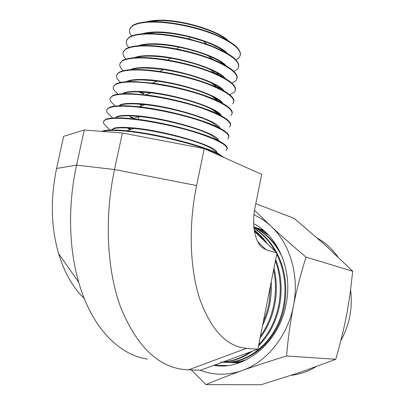 <?xml version="1.0" encoding="UTF-8"?>
<svg xmlns="http://www.w3.org/2000/svg" width="405" height="405" viewBox="0 0 405 405"><rect width="100%" height="100%" fill="white"/><g stroke="black" fill="none" stroke-linecap="round" stroke-linejoin="round"><path stroke-width="0.61" d="M263.073 229.939L259.352 228.739M257.479 228.061L263.883 230.622M264.217 230.911L254.755 227.215M235.477 362.738L238.94 362.915M268.667 235.214L259.823 229.498L253.879 226.886L260.597 229.751L267.502 233.999M239.978 362.551L233.047 362.662M230.587 362.505L240.418 362.389M253.91 227.22L255.919 228.202C265.204 233.042 272.955 240.388 279.167 250.234M245.182 360.374C239.552 362.055 233.862 362.738 228.106 362.434M282.538 257.818C276.068 244.109 266.93 234.151 255.13 227.944L253.925 227.337M225.6 362.272C232.809 362.921 239.988 361.964 247.131 359.407M215.146 45.917L214.898 46.19M228.172 40.677C218.249 30.39 180.331 19.146 158.036 20.25C153.46 20.402 149.718 20.938 146.807 21.855M254.016 228.223C263.387 233.867 270.986 242.074 276.812 252.847M276.878 252.978C284.862 268.5 287.479 285.474 284.73 303.902C279.561 338.575 250.913 364.51 223.069 362.202M226.435 39.695C214.772 29.737 179.061 19.693 157.92 20.695L148.807 21.728M220.507 362.035C248.761 365.437 278.589 339.334 283.865 303.74C286.548 285.92 284.178 269.376 276.757 254.112M275.37 251.47C269.811 241.557 262.703 233.887 254.046 228.466M240.398 54.746C240.889 48.134 231.23 40.859 211.435 32.921C192.365 25.733 167.311 21.126 150.473 21.662C141.765 21.976 135.71 23.343 132.314 25.768L129.732 29.276M220.791 62.937L222.061 62.871M236.019 59.905L239.158 57.581C243.319 51.379 235.406 43.846 215.419 34.977C196 26.963 168.465 21.531 150.356 22.113C141.644 22.427 135.589 23.789 132.187 26.209C128.77 28.826 128.603 32.081 131.691 35.964M223.469 64.299L223.849 64.192M227.215 53.252C218.148 43.072 178.266 31.114 154.983 32.01C149.749 32.127 145.613 32.719 142.565 33.787M254.259 230.075C259.261 233.887 263.675 238.515 267.497 243.952M275.699 259.418C280.938 273.213 282.381 287.752 280.022 303.036C276.99 320.325 269.811 334.596 258.486 345.85M252.031 351.327C242.959 357.899 233.29 361.447 223.028 361.979M225.712 52.397C220.963 48.463 213.496 44.692 203.315 41.077L189.105 36.875C176.352 33.802 164.941 32.329 154.867 32.456L144.307 33.671M258.719 344.665C269.411 333.528 276.215 319.596 279.136 302.874C281.419 288.249 280.184 274.21 275.435 260.759M265.381 241.932L260.137 235.771L254.325 230.496M223.327 361.867C232.759 361.159 241.679 357.883 250.077 352.041M215.799 73.71L218.442 73.68M238.763 66.4C239.279 59.692 228.572 52.265 206.651 44.125L189.251 38.991C173.593 35.225 159.631 33.413 147.369 33.559C138.561 33.777 132.45 35.032 129.043 37.336L126.481 40.708M216.726 74.13L219.11 74.085M233.994 71.498L237.522 69.128C241.699 63.2 233.624 55.86 213.293 47.096C193.544 39.163 165.579 33.63 147.253 34.015C138.439 34.228 132.324 35.483 128.922 37.781C125.408 40.353 125.373 43.593 128.825 47.501M220.619 75.958L221.591 75.74M226.192 65.812C218.103 55.824 176.215 43.158 151.915 43.811C146.013 43.882 141.502 44.525 138.388 45.74M273.988 268.029C276.65 279.192 277.055 290.567 275.208 302.155C272.884 315.804 267.826 327.767 260.04 338.053M237.775 356.562L227.833 360.212M221.206 76.251L222.011 76.054M224.902 65.078C221.383 61.975 215.779 58.846 208.089 55.703C199.204 52.134 189.338 49.268 178.494 47.102C168.5 45.168 159.6 44.221 151.799 44.261C146.873 44.312 142.899 44.773 139.882 45.638M260.395 336.256C267.487 326.288 272.125 314.867 274.301 301.988C276.033 291.149 275.8 280.483 273.598 269.983M213.789 84.822L215.05 84.832M237.122 78.079C237.806 72.763 229.736 66.552 212.919 59.459C202.11 55.141 190.072 51.653 176.793 48.995C164.557 46.626 153.713 45.461 144.256 45.502C135.341 45.613 129.18 46.762 125.768 48.944L123.221 52.164M214.377 85.252L215.83 85.258M231.893 83.101L235.887 80.691C240.074 75.052 231.832 67.908 211.167 59.262C191.084 51.415 162.683 45.785 144.139 45.957C135.219 46.069 129.053 47.208 125.641 49.385C122.021 51.906 122.153 55.141 126.036 59.084M217.51 87.576L219.201 87.288M225.109 78.357C218.128 68.637 174.19 55.272 148.843 55.657C142.236 55.662 137.381 56.351 134.278 57.718M271.289 281.561L271.345 291.387L270.292 301.254C268.885 309.779 266.313 317.809 262.567 325.352M218.168 87.895L219.677 87.612M224.016 77.735C221.201 75.082 216.579 72.328 210.154 69.483C198.693 64.547 185.495 60.78 170.566 58.178C162.415 56.827 155.135 56.138 148.726 56.108C143.061 56.108 138.667 56.614 135.543 57.632M263.296 321.712C266.156 315.166 268.181 308.291 269.371 301.087L270.53 285.388M235.482 89.783C236.181 85.339 229.63 79.993 215.84 73.74C201.958 67.792 185.9 63.226 167.66 60.031C157.722 58.381 148.878 57.535 141.132 57.49C132.111 57.495 125.894 58.528 122.482 60.578L119.956 63.651M229.691 94.704L234.252 92.279C238.449 86.938 230.04 80.003 209.026 71.472C188.608 63.717 159.773 57.991 141.011 57.945C131.984 57.95 125.768 58.973 122.356 61.023C118.614 63.494 118.943 66.724 123.333 70.718M215.536 98.972L216.64 98.825M223.955 90.882C218.234 81.516 172.196 67.463 145.754 67.549C138.424 67.473 133.245 68.197 130.228 69.716M216.027 99.336L217.191 99.164M223.044 90.371C220.76 88.037 216.832 85.561 211.258 82.949C197.853 76.925 181.956 72.465 163.564 69.574L145.638 67.999C139.219 67.929 134.435 68.475 131.281 69.645M233.832 101.508C234.51 97.747 229.088 93.12 217.571 87.617C201.401 80.387 182.108 75.001 159.697 71.452C151.627 70.273 144.393 69.63 137.994 69.523C128.871 69.422 122.599 70.328 119.186 72.247L116.68 75.158M139.75 91.935L143.947 93.53M84.189 298.379C72.976 287.651 64.436 272.702 58.573 253.54C50.969 227.053 50.311 198.693 56.594 168.455L76.58 165.129L114.529 169.538L196.597 185.541L204.247 148.625L261.686 174.428L255.034 207.39C251.652 223.525 254.654 240.778 261.574 247.075L266.227 249.87L276.979 253.003L254.502 231.538M276.979 253.003L257.818 349.201L200.591 370.216L188.467 369.861L246.523 348.33L257.818 349.201M232.612 103.882C236.819 98.85 228.243 92.132 206.879 83.734C186.123 76.079 156.851 70.252 137.872 69.984C128.744 69.878 122.472 70.779 119.06 72.692C115.44 74.92 115.678 77.887 119.779 81.582L120.639 82.428M138.88 92.051L143.856 93.95M56.594 168.455L63.651 136.333L84.24 130L122.366 133.012L204.247 148.625M196.597 185.541C188.193 226.203 189.869 269.568 200.08 299.963C211.501 330.541 226.982 346.665 246.523 348.33M213.379 110.388L213.855 110.342M222.725 103.381C218.437 94.466 170.247 79.729 142.656 79.481C134.759 79.319 129.357 80.028 126.456 81.618M84.24 130L76.58 165.129C67.757 205.214 68.825 248.412 78.707 282.31C91.798 328.08 119.374 355.063 147.511 359.093M122.366 133.012L114.529 169.538C104.08 218.371 107.001 270.692 120.852 307.78C136.282 345.035 156.684 365.543 182.058 369.294L188.467 369.861M213.891 110.767L214.498 110.702M221.991 102.976C220.148 100.901 216.756 98.653 211.82 96.228C199.209 89.986 176.195 83.592 157.079 81.152L142.535 79.937C135.331 79.78 130.192 80.357 127.109 81.678M232.186 113.263C232.824 110.069 228.304 106.064 218.619 101.25C203.578 93.838 175.552 86.068 152.396 83.096L134.84 81.602C125.616 81.39 119.293 82.169 115.881 83.951L113.4 86.7M140.545 104.232L141.583 104.601M200.035 117.582L200.996 117.678M230.966 115.506C235.183 110.793 226.435 104.303 204.727 96.041C183.627 88.493 153.915 82.564 134.723 82.063C125.489 81.845 119.166 82.625 115.754 84.397C112.317 86.346 112.403 88.978 116.012 92.299L117.946 94.213M138.956 104.11L141.492 105.022M222.613 156.877C212.291 148.27 154.143 132.951 121.996 130.861C112.625 130.167 106.196 130.369 102.708 131.458M221.419 115.86C218.756 107.487 168.343 92.077 139.543 91.464C131.539 91.201 126.082 91.803 123.171 93.277M224.071 157.53L219.201 154.285C204.657 145.916 156.674 133.554 126.638 130.79L122.118 130.39C112.484 129.686 105.968 129.924 102.561 131.098L101.842 131.392M220.846 115.552C219.404 113.694 216.457 111.633 212.012 109.375C199.002 102.642 171.983 95.261 150.938 92.861L139.426 91.925C131.417 91.657 125.96 92.254 123.049 93.722L123.029 93.732M219.201 154.285L211.162 148.23C198.617 140.991 158.942 130.734 133.812 128.476L130.02 128.147C121.692 127.565 116.068 127.813 113.147 128.896L111.466 129.995M230.531 125.034C231.128 122.33 227.357 118.888 219.211 114.706C203.786 106.758 170.94 97.807 145.532 94.881L131.681 93.727C122.35 93.398 115.977 94.051 112.565 95.686L110.114 98.268M216.807 152.482C217.606 145.972 161.823 129.59 130.142 127.686C121.814 127.104 116.195 127.357 113.273 128.446L113.147 128.896M229.321 127.145C233.543 122.766 224.623 116.513 202.561 108.393C181.121 100.961 150.964 94.937 131.559 94.193C122.224 93.859 115.85 94.502 112.438 96.137C109.188 97.818 109.132 100.136 112.276 103.093L115.278 106.075M226.02 150.493C230.253 146.802 220.983 141.056 198.207 133.255C176.079 126.066 145.025 119.834 125.196 118.589C115.658 118.007 109.188 118.382 105.781 119.713C102.895 120.918 102.602 122.654 104.9 124.922L110.008 130.035M220.021 128.309C219.211 120.584 166.511 104.515 136.419 103.493C128.309 103.128 122.796 103.619 119.88 104.966M130.461 116.746L134.121 118.28M227.21 148.655C227.721 146.752 225.134 144.266 219.444 141.208C204.312 132.794 161.519 121.556 132.708 118.751L125.317 118.123C115.784 117.546 109.315 117.926 105.907 119.262L103.513 121.48M112.043 129.099L112.357 129.256M228.876 136.834C229.427 134.551 226.289 131.615 219.459 128.02L211.931 122.411C198.825 115.359 167.71 107.011 145.051 104.662L136.303 103.953C128.188 103.584 122.669 104.07 119.758 105.411L119.05 105.801M129.797 116.929L133.483 118.493M219.444 141.208L211.638 135.361C198.693 128.142 163.367 118.832 139.35 116.539L133.169 116.027C124.942 115.552 119.374 115.921 116.458 117.136L115.187 117.885M128.203 128.663L130.451 129.559M219.459 128.02C204.024 119.743 166.268 109.639 138.996 106.778L128.506 105.902C119.075 105.452 112.651 105.968 109.239 107.457L106.814 109.861M218.442 140.459C218.66 133.346 164.273 117.02 133.285 115.567C125.069 115.096 119.5 115.471 116.579 116.691M128.881 128.471L131.109 129.347M227.676 138.809C231.903 134.769 222.806 128.765 200.389 120.801C178.605 113.486 148.002 107.355 128.385 106.368C118.948 105.913 112.524 106.424 109.112 107.907C106.049 109.345 105.867 111.365 108.57 113.967L112.63 118.017M200.217 370.205C213.577 375.389 227.483 375.531 241.932 370.626C266.566 362.181 287.692 336.201 293.443 305.826C290.218 322.577 287.93 339.299 286.588 355.99C270.51 360.901 255.626 365.776 241.932 370.626C228.42 375.47 216.432 380.133 205.963 384.618L261.078 384.75L299.938 372.428L335.76 359.291L338.423 349.94L343.207 331.168L347.131 312.371L350.163 293.417L352.704 271.228L324.856 244.807L294.081 218.33L255.778 203.69M291.377 375.293C299.872 374.296 307.997 371.486 315.753 366.859M340.914 340.554C349.561 324.775 352.796 307.921 350.619 289.995M337.821 256.775C332.151 248.873 325.357 242.681 317.429 238.206M286.588 355.99L335.76 359.291M205.963 384.618L191.357 369.947M254.507 210.296L270.859 226.117C281.445 235.958 293.164 246.296 306.023 257.135L352.704 271.228M306.023 257.135C301.021 272.808 296.83 289.038 293.443 305.826C299.614 275.527 290 243.567 270.859 226.117C265.68 221.317 260.04 217.541 253.94 214.792M213.683 365.411C244.352 370.823 279.091 342.949 286.077 304.251C293.068 270.773 278.129 235.983 253.672 223.626M266.227 249.87L257.722 241.684M260.597 229.751L259.823 229.498M255.919 228.207L255.13 227.944M138.419 119.419L139.042 116.508M141.067 107.016L141.644 104.328M132.314 25.768L132.187 26.209M189.105 36.875L189.251 38.991M203.315 41.077L206.651 44.125M129.043 37.336L128.922 37.781M178.494 47.102L176.793 48.995M208.089 55.703L212.919 59.459M125.768 48.944L125.641 49.385M215.06 85.759L216.007 85.354M170.566 58.178L167.66 60.031M210.154 69.483L215.84 73.74M122.482 60.578L122.356 61.023M213.455 97.438L213.86 97.261M163.564 69.574L159.697 71.452M211.258 82.949L217.571 87.617M119.186 72.247L119.06 72.692M58.573 253.54L78.707 282.31M261.068 246.564L261.574 247.075M157.079 81.152L152.396 83.096M211.82 96.228L218.619 101.25M115.881 83.951L115.754 84.397M102.561 131.098L102.465 131.438M133.812 128.476L126.638 130.79M150.938 92.861L145.532 94.881M212.012 109.375L219.211 114.706M112.565 95.686L112.438 96.137M105.907 119.262L105.781 119.713M139.35 116.539L132.708 118.751M145.051 104.662L138.996 106.778M109.239 107.457L109.112 107.907M227.554 365.543L214.721 365.026"/></g></svg>
